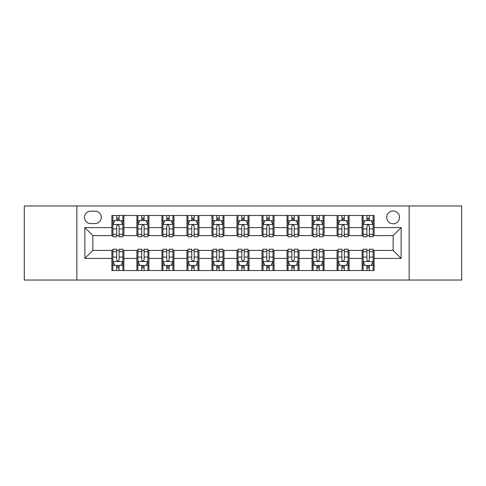 <?xml version="1.0" encoding="UTF-8"?>
<svg xmlns="http://www.w3.org/2000/svg" width="486" height="486" viewBox="0 0 486 486"><rect width="100%" height="100%" fill="white"/><g stroke="black" fill="none" stroke-linecap="round" stroke-linejoin="round"><path stroke-width="0.73" d="M393.138 210.973A6.403 6.403 0 0 0 386.728 217.376A6.403 6.403 0 0 0 393.138 223.785A6.403 6.403 0 0 0 399.541 217.376A6.403 6.403 0 0 0 393.138 210.973M409.151 280.033L461.7 280.033L461.7 205.967L409.151 205.967L409.151 280.033L76.849 280.033L76.849 205.967L24.3 205.967L24.3 280.033L76.849 280.033M90.663 223.584L95.068 223.584A6.209 6.209 0 0 0 101.27 217.376A6.209 6.209 0 0 0 95.068 211.173L90.663 211.173A6.209 6.209 0 0 0 84.455 217.376A6.209 6.209 0 0 0 90.663 223.584M409.151 205.967L76.849 205.967M111.877 258.412L84.856 258.412L84.856 227.588L111.877 227.588L111.877 235.595L92.862 235.595L92.862 250.405L111.877 250.405L111.877 270.526L374.123 270.526L374.123 250.405L393.138 250.405L393.138 235.595L374.123 235.595L374.123 227.588L401.144 227.588L401.144 258.412L374.123 258.412M374.123 227.588L374.123 215.474L111.877 215.474L111.877 227.588M362.106 215.474L362.106 235.595L363.109 235.595M366.912 235.595L369.317 235.595M373.12 235.595L374.123 235.595M362.106 235.595L348.098 235.595M337.084 215.474L337.084 235.595L338.086 235.595M341.889 235.595L344.295 235.595M337.084 235.595L323.075 235.595M312.061 215.474L312.061 235.595L313.063 235.595M316.866 235.595L319.272 235.595M312.061 235.595L298.052 235.595M287.038 215.474L287.038 235.595L288.04 235.595M291.843 235.595L294.249 235.595M287.038 235.595L273.029 235.595M262.015 215.474L262.015 235.595L263.017 235.595M266.82 235.595L269.226 235.595M262.015 235.595L248.006 235.595M236.992 215.474L236.992 235.595L237.994 235.595M241.797 235.595L244.203 235.595M236.992 235.595L222.983 235.595M211.969 215.474L211.969 235.595L212.971 235.595M216.774 235.595L219.18 235.595M211.969 235.595L197.96 235.595M186.946 215.474L186.946 235.595L187.948 235.595M191.751 235.595L194.157 235.595M186.946 235.595L172.937 235.595M161.923 215.474L161.923 235.595L162.925 235.595M166.728 235.595L169.134 235.595M161.923 235.595L147.914 235.595M136.9 215.474L136.9 235.595L137.903 235.595M141.705 235.595L144.111 235.595M136.9 235.595L122.891 235.595M111.877 235.595L112.88 235.595M116.683 235.595L119.088 235.595M111.877 250.405L112.88 250.405M116.683 250.405L119.088 250.405M122.891 250.405L123.894 250.405L123.894 270.526M137.903 250.405L123.894 250.405M141.705 250.405L144.111 250.405M147.914 250.405L148.916 250.405L148.916 270.526M162.925 250.405L148.916 250.405M166.728 250.405L169.134 250.405M172.937 250.405L173.939 250.405L173.939 270.526M187.948 250.405L173.939 250.405M191.751 250.405L194.157 250.405M197.96 250.405L198.962 250.405L198.962 270.526M212.971 250.405L198.962 250.405M216.774 250.405L219.18 250.405M222.983 250.405L223.985 250.405L223.985 270.526M237.994 250.405L223.985 250.405M241.797 250.405L244.203 250.405M248.006 250.405L249.008 250.405L249.008 270.526M263.017 250.405L249.008 250.405M266.82 250.405L269.226 250.405M273.029 250.405L274.031 250.405L274.031 270.526M288.04 250.405L274.031 250.405M291.843 250.405L294.249 250.405M298.052 250.405L299.054 250.405L299.054 270.526M313.063 250.405L299.054 250.405M316.866 250.405L319.272 250.405M323.075 250.405L324.077 250.405L324.077 270.526M338.086 250.405L324.077 250.405M341.889 250.405L344.295 250.405M348.098 250.405L349.1 250.405L349.1 270.526M363.109 250.405L349.1 250.405M366.912 250.405L369.317 250.405M373.12 250.405L374.123 250.405M123.894 215.474L123.894 235.595M111.877 220.48L112.88 220.48M116.683 220.48L119.088 220.48M122.891 220.48L123.894 220.48M111.877 265.52L112.88 265.52M116.683 265.52L119.088 265.52M122.891 265.52L123.894 265.52M136.9 250.405L136.9 270.526M148.916 215.474L148.916 235.595M136.9 220.48L137.903 220.48M141.705 220.48L144.111 220.48M147.914 220.48L148.916 220.48M136.9 265.52L137.903 265.52M141.705 265.52L144.111 265.52M147.914 265.52L148.916 265.52M161.923 250.405L161.923 270.526M161.923 265.52L162.925 265.52M166.728 265.52L169.134 265.52M172.937 265.52L173.939 265.52M173.939 215.474L173.939 235.595M161.923 220.48L162.925 220.48M166.728 220.48L169.134 220.48M172.937 220.48L173.939 220.48M186.946 250.405L186.946 270.526M186.946 265.52L187.948 265.52M191.751 265.52L194.157 265.52M197.96 265.52L198.962 265.52M198.962 215.474L198.962 235.595M186.946 220.48L187.948 220.48M191.751 220.48L194.157 220.48M197.96 220.48L198.962 220.48M211.969 250.405L211.969 270.526M211.969 265.52L212.971 265.52M216.774 265.52L219.18 265.52M222.983 265.52L223.985 265.52M223.985 215.474L223.985 235.595M211.969 220.48L212.971 220.48M216.774 220.48L219.18 220.48M222.983 220.48L223.985 220.48M236.992 250.405L236.992 270.526M236.992 265.52L237.994 265.52M241.797 265.52L244.203 265.52M248.006 265.52L249.008 265.52M249.008 215.474L249.008 235.595M236.992 220.48L237.994 220.48M241.797 220.48L244.203 220.48M248.006 220.48L249.008 220.48M262.015 250.405L262.015 270.526M262.015 265.52L263.017 265.52M266.82 265.52L269.226 265.52M273.029 265.52L274.031 265.52M274.031 215.474L274.031 235.595M262.015 220.48L263.017 220.48M266.82 220.48L269.226 220.48M273.029 220.48L274.031 220.48M287.038 250.405L287.038 270.526M287.038 265.52L288.04 265.52M291.843 265.52L294.249 265.52M298.052 265.52L299.054 265.52M299.054 215.474L299.054 235.595M287.038 220.48L288.04 220.48M291.843 220.48L294.249 220.48M298.052 220.48L299.054 220.48M312.061 250.405L312.061 270.526M312.061 265.52L313.063 265.52M316.866 265.52L319.272 265.52M323.075 265.52L324.077 265.52M324.077 215.474L324.077 235.595M312.061 220.48L313.063 220.48M316.866 220.48L319.272 220.48M323.075 220.48L324.077 220.48M337.084 250.405L337.084 270.526M337.084 265.52L338.086 265.52M341.889 265.52L344.295 265.52M348.098 265.52L349.1 265.52M349.1 215.474L349.1 235.595M337.084 220.48L338.086 220.48M341.889 220.48L344.295 220.48M348.098 220.48L349.1 220.48M362.106 250.405L362.106 270.526M362.106 265.52L363.109 265.52M366.912 265.52L369.317 265.52M373.12 265.52L374.123 265.52M362.106 220.48L363.109 220.48M366.912 220.48L369.317 220.48M373.12 220.48L374.123 220.48M92.862 235.595L84.856 227.588M92.862 250.405L84.856 258.412M401.144 227.588L393.138 235.595M401.144 258.412L393.138 250.405M119.088 218.074L116.683 218.074M122.891 234.282L119.088 234.282L119.088 236.791L122.891 236.791L122.891 224.581L120.886 220.577L114.884 220.577L112.88 224.581L112.88 236.791L116.683 236.791L116.683 234.282L112.88 234.282M112.88 224.581L112.88 215.474M122.891 224.581L122.891 215.474M116.683 220.577L116.683 215.474M119.088 215.474L119.088 220.577M119.088 234.282L119.088 226.087C118.286 224.544 117.484 224.544 116.683 226.087L116.683 234.282M116.683 267.926L119.088 267.926M112.88 251.718L116.683 251.718L116.683 249.209L112.88 249.209L112.88 261.419L114.884 265.423L120.886 265.423L122.891 261.419L122.891 249.209L119.088 249.209L119.088 251.718L122.891 251.718M122.891 261.419L122.891 270.526M112.88 261.419L112.88 270.526M119.088 265.423L119.088 270.526M116.683 270.526L116.683 265.423M116.683 251.718L116.683 259.913C117.484 261.456 118.286 261.456 119.088 259.913L119.088 251.718M144.111 218.074L141.705 218.074M147.914 234.282L144.111 234.282L144.111 236.791L147.914 236.791L147.914 224.581L145.909 220.577L139.907 220.577L137.903 224.581L137.903 236.791L141.705 236.791L141.705 234.282L137.903 234.282M137.903 224.581L137.903 215.474M147.914 224.581L147.914 215.474M141.705 220.577L141.705 215.474M144.111 215.474L144.111 220.577M144.111 234.282L144.111 226.087C143.309 224.544 142.507 224.544 141.705 226.087L141.705 234.282M169.134 218.074L166.728 218.074M172.937 234.282L169.134 234.282L169.134 236.791L172.937 236.791L172.937 224.581L170.932 220.577L164.93 220.577L162.925 224.581L162.925 236.791L166.728 236.791L166.728 234.282L162.925 234.282M162.925 224.581L162.925 215.474M172.937 224.581L172.937 215.474M166.728 220.577L166.728 215.474M169.134 215.474L169.134 220.577M169.134 234.282L169.134 226.087C168.332 224.544 167.53 224.544 166.728 226.087L166.728 234.282M194.157 218.074L191.751 218.074M197.96 234.282L194.157 234.282L194.157 236.791L197.96 236.791L197.96 224.581L195.955 220.577L189.953 220.577L187.948 224.581L187.948 236.791L191.751 236.791L191.751 234.282L187.948 234.282M187.948 224.581L187.948 215.474M197.96 224.581L197.96 215.474M191.751 220.577L191.751 215.474M194.157 215.474L194.157 220.577M194.157 234.282L194.157 226.087C193.355 224.544 192.553 224.544 191.751 226.087L191.751 234.282M141.705 267.926L144.111 267.926M137.903 251.718L141.705 251.718L141.705 249.209L137.903 249.209L137.903 261.419L139.907 265.423L145.909 265.423L147.914 261.419L147.914 249.209L144.111 249.209L144.111 251.718L147.914 251.718M147.914 261.419L147.914 270.526M137.903 261.419L137.903 270.526M144.111 265.423L144.111 270.526M141.705 270.526L141.705 265.423M141.705 251.718L141.705 259.913C142.507 261.456 143.309 261.456 144.111 259.913L144.111 251.718M166.728 267.926L169.134 267.926M162.925 251.718L166.728 251.718L166.728 249.209L162.925 249.209L162.925 261.419L164.93 265.423L170.932 265.423L172.937 261.419L172.937 249.209L169.134 249.209L169.134 251.718L172.937 251.718M172.937 261.419L172.937 270.526M162.925 261.419L162.925 270.526M169.134 265.423L169.134 270.526M166.728 270.526L166.728 265.423M166.728 251.718L166.728 259.913C167.53 261.456 168.332 261.456 169.134 259.913L169.134 251.718M191.751 267.926L194.157 267.926M187.948 251.718L191.751 251.718L191.751 249.209L187.948 249.209L187.948 261.419L189.953 265.423L195.955 265.423L197.96 261.419L197.96 249.209L194.157 249.209L194.157 251.718L197.96 251.718M197.96 261.419L197.96 270.526M187.948 261.419L187.948 270.526M194.157 265.423L194.157 270.526M191.751 270.526L191.751 265.423M191.751 251.718L191.751 259.913C192.553 261.456 193.355 261.456 194.157 259.913L194.157 251.718M219.18 218.074L216.774 218.074M222.983 234.282L219.18 234.282L219.18 236.791L222.983 236.791L222.983 224.581L220.978 220.577L214.976 220.577L212.971 224.581L212.971 236.791L216.774 236.791L216.774 234.282L212.971 234.282M212.971 224.581L212.971 215.474M222.983 224.581L222.983 215.474M216.774 220.577L216.774 215.474M219.18 215.474L219.18 220.577M219.18 234.282L219.18 226.087C218.378 224.544 217.576 224.544 216.774 226.087L216.774 234.282M216.774 267.926L219.18 267.926M212.971 251.718L216.774 251.718L216.774 249.209L212.971 249.209L212.971 261.419L214.976 265.423L220.978 265.423L222.983 261.419L222.983 249.209L219.18 249.209L219.18 251.718L222.983 251.718M222.983 261.419L222.983 270.526M212.971 261.419L212.971 270.526M219.18 265.423L219.18 270.526M216.774 270.526L216.774 265.423M216.774 251.718L216.774 259.913C217.576 261.456 218.378 261.456 219.18 259.913L219.18 251.718M244.203 218.074L241.797 218.074M248.006 234.282L244.203 234.282L244.203 236.791L248.006 236.791L248.006 224.581L246.001 220.577L239.999 220.577L237.994 224.581L237.994 236.791L241.797 236.791L241.797 234.282L237.994 234.282M237.994 224.581L237.994 215.474M248.006 224.581L248.006 215.474M241.797 220.577L241.797 215.474M244.203 215.474L244.203 220.577M244.203 234.282L244.203 226.087C243.401 224.544 242.599 224.544 241.797 226.087L241.797 234.282M269.226 218.074L266.82 218.074M273.029 234.282L269.226 234.282L269.226 236.791L273.029 236.791L273.029 224.581L271.024 220.577L265.022 220.577L263.017 224.581L263.017 236.791L266.82 236.791L266.82 234.282L263.017 234.282M263.017 224.581L263.017 215.474M273.029 224.581L273.029 215.474M266.82 220.577L266.82 215.474M269.226 215.474L269.226 220.577M269.226 234.282L269.226 226.087C268.424 224.544 267.622 224.544 266.82 226.087L266.82 234.282M294.249 218.074L291.843 218.074M298.052 234.282L294.249 234.282L294.249 236.791L298.052 236.791L298.052 224.581L296.047 220.577L290.045 220.577L288.04 224.581L288.04 236.791L291.843 236.791L291.843 234.282L288.04 234.282M288.04 224.581L288.04 215.474M298.052 224.581L298.052 215.474M291.843 220.577L291.843 215.474M294.249 215.474L294.249 220.577M294.249 234.282L294.249 226.087C293.447 224.544 292.645 224.544 291.843 226.087L291.843 234.282M241.797 267.926L244.203 267.926M237.994 251.718L241.797 251.718L241.797 249.209L237.994 249.209L237.994 261.419L239.999 265.423L246.001 265.423L248.006 261.419L248.006 249.209L244.203 249.209L244.203 251.718L248.006 251.718M248.006 261.419L248.006 270.526M237.994 261.419L237.994 270.526M244.203 265.423L244.203 270.526M241.797 270.526L241.797 265.423M241.797 251.718L241.797 259.913C242.599 261.456 243.401 261.456 244.203 259.913L244.203 251.718M266.82 267.926L269.226 267.926M263.017 251.718L266.82 251.718L266.82 249.209L263.017 249.209L263.017 261.419L265.022 265.423L271.024 265.423L273.029 261.419L273.029 249.209L269.226 249.209L269.226 251.718L273.029 251.718M273.029 261.419L273.029 270.526M263.017 261.419L263.017 270.526M269.226 265.423L269.226 270.526M266.82 270.526L266.82 265.423M266.82 251.718L266.82 259.913C267.622 261.456 268.424 261.456 269.226 259.913L269.226 251.718M291.843 267.926L294.249 267.926M288.04 251.718L291.843 251.718L291.843 249.209L288.04 249.209L288.04 261.419L290.045 265.423L296.047 265.423L298.052 261.419L298.052 249.209L294.249 249.209L294.249 251.718L298.052 251.718M298.052 261.419L298.052 270.526M288.04 261.419L288.04 270.526M294.249 265.423L294.249 270.526M291.843 270.526L291.843 265.423M291.843 251.718L291.843 259.913C292.645 261.456 293.447 261.456 294.249 259.913L294.249 251.718M319.272 218.074L316.866 218.074M323.075 234.282L319.272 234.282L319.272 236.791L323.075 236.791L323.075 224.581L321.07 220.577L315.068 220.577L313.063 224.581L313.063 236.791L316.866 236.791L316.866 234.282L313.063 234.282M313.063 224.581L313.063 215.474M323.075 224.581L323.075 215.474M316.866 220.577L316.866 215.474M319.272 215.474L319.272 220.577M319.272 234.282L319.272 226.087C318.47 224.544 317.668 224.544 316.866 226.087L316.866 234.282M316.866 267.926L319.272 267.926M313.063 251.718L316.866 251.718L316.866 249.209L313.063 249.209L313.063 261.419L315.068 265.423L321.07 265.423L323.075 261.419L323.075 249.209L319.272 249.209L319.272 251.718L323.075 251.718M323.075 261.419L323.075 270.526M313.063 261.419L313.063 270.526M319.272 265.423L319.272 270.526M316.866 270.526L316.866 265.423M316.866 251.718L316.866 259.913C317.668 261.456 318.47 261.456 319.272 259.913L319.272 251.718M344.295 218.074L341.889 218.074M348.098 234.282L344.295 234.282L344.295 236.791L348.098 236.791L348.098 224.581L346.093 220.577L340.091 220.577L338.086 224.581L338.086 236.791L341.889 236.791L341.889 234.282L338.086 234.282M338.086 224.581L338.086 215.474M348.098 224.581L348.098 215.474M341.889 220.577L341.889 215.474M344.295 215.474L344.295 220.577M344.295 234.282L344.295 226.087C343.493 224.544 342.691 224.544 341.889 226.087L341.889 234.282M341.889 267.926L344.295 267.926M338.086 251.718L341.889 251.718L341.889 249.209L338.086 249.209L338.086 261.419L340.091 265.423L346.093 265.423L348.098 261.419L348.098 249.209L344.295 249.209L344.295 251.718L348.098 251.718M348.098 261.419L348.098 270.526M338.086 261.419L338.086 270.526M344.295 265.423L344.295 270.526M341.889 270.526L341.889 265.423M341.889 251.718L341.889 259.913C342.691 261.456 343.493 261.456 344.295 259.913L344.295 251.718M369.317 218.074L366.912 218.074M373.12 234.282L369.317 234.282L369.317 236.791L373.12 236.791L373.12 224.581L371.116 220.577L365.114 220.577L363.109 224.581L363.109 236.791L366.912 236.791L366.912 234.282L363.109 234.282M363.109 224.581L363.109 215.474M373.12 224.581L373.12 215.474M366.912 220.577L366.912 215.474M369.317 215.474L369.317 220.577M369.317 234.282L369.317 226.087C368.516 224.544 367.714 224.544 366.912 226.087L366.912 234.282M366.912 267.926L369.317 267.926M363.109 251.718L366.912 251.718L366.912 249.209L363.109 249.209L363.109 261.419L365.114 265.423L371.116 265.423L373.12 261.419L373.12 249.209L369.317 249.209L369.317 251.718L373.12 251.718M373.12 261.419L373.12 270.526M363.109 261.419L363.109 270.526M369.317 265.423L369.317 270.526M366.912 270.526L366.912 265.423M366.912 251.718L366.912 259.913C367.714 261.456 368.516 261.456 369.317 259.913L369.317 251.718M136.9 258.412L123.894 258.412M136.9 227.588L123.894 227.588M161.923 227.588L148.916 227.588M161.923 258.412L148.916 258.412M186.946 227.588L173.939 227.588M186.946 258.412L173.939 258.412M211.969 227.588L198.962 227.588M211.969 258.412L198.962 258.412M236.992 227.588L223.985 227.588M236.992 258.412L223.985 258.412M262.015 227.588L249.008 227.588M262.015 258.412L249.008 258.412M287.038 227.588L274.031 227.588M287.038 258.412L274.031 258.412M312.061 227.588L299.054 227.588M312.061 258.412L299.054 258.412M337.084 227.588L324.077 227.588M337.084 258.412L324.077 258.412M362.106 227.588L349.1 227.588M362.106 258.412L349.1 258.412M122.843 224.483L112.928 224.483M112.88 220.82L114.763 220.82M121.008 220.82L122.891 220.82M116.683 228.918L112.88 228.918M122.891 228.918L119.088 228.918M119.088 219.35L116.683 219.35M112.928 261.517L122.843 261.517M122.891 265.18L121.008 265.18M114.763 265.18L112.88 265.18M119.088 257.082L122.891 257.082M112.88 257.082L116.683 257.082M116.683 266.65L119.088 266.65M147.866 224.483L137.951 224.483M137.903 220.82L139.786 220.82M146.031 220.82L147.914 220.82M141.705 228.918L137.903 228.918M147.914 228.918L144.111 228.918M144.111 219.35L141.705 219.35M172.888 224.483L162.974 224.483M162.925 220.82L164.809 220.82M171.054 220.82L172.937 220.82M166.728 228.918L162.925 228.918M172.937 228.918L169.134 228.918M169.134 219.35L166.728 219.35M197.911 224.483L187.997 224.483M187.948 220.82L189.832 220.82M196.077 220.82L197.96 220.82M191.751 228.918L187.948 228.918M197.96 228.918L194.157 228.918M194.157 219.35L191.751 219.35M137.951 261.517L147.866 261.517M147.914 265.18L146.031 265.18M139.786 265.18L137.903 265.18M144.111 257.082L147.914 257.082M137.903 257.082L141.705 257.082M141.705 266.65L144.111 266.65M162.974 261.517L172.888 261.517M172.937 265.18L171.054 265.18M164.809 265.18L162.925 265.18M169.134 257.082L172.937 257.082M162.925 257.082L166.728 257.082M166.728 266.65L169.134 266.65M187.997 261.517L197.911 261.517M197.96 265.18L196.077 265.18M189.832 265.18L187.948 265.18M194.157 257.082L197.96 257.082M187.948 257.082L191.751 257.082M191.751 266.65L194.157 266.65M222.934 224.483L213.02 224.483M212.971 220.82L214.855 220.82M221.1 220.82L222.983 220.82M216.774 228.918L212.971 228.918M222.983 228.918L219.18 228.918M219.18 219.35L216.774 219.35M213.02 261.517L222.934 261.517M222.983 265.18L221.1 265.18M214.855 265.18L212.971 265.18M219.18 257.082L222.983 257.082M212.971 257.082L216.774 257.082M216.774 266.65L219.18 266.65M247.957 224.483L238.043 224.483M237.994 220.82L239.877 220.82M246.123 220.82L248.006 220.82M241.797 228.918L237.994 228.918M248.006 228.918L244.203 228.918M244.203 219.35L241.797 219.35M272.98 224.483L263.066 224.483M263.017 220.82L264.9 220.82M271.145 220.82L273.029 220.82M266.82 228.918L263.017 228.918M273.029 228.918L269.226 228.918M269.226 219.35L266.82 219.35M298.003 224.483L288.089 224.483M288.04 220.82L289.923 220.82M296.168 220.82L298.052 220.82M291.843 228.918L288.04 228.918M298.052 228.918L294.249 228.918M294.249 219.35L291.843 219.35M238.043 261.517L247.957 261.517M248.006 265.18L246.123 265.18M239.877 265.18L237.994 265.18M244.203 257.082L248.006 257.082M237.994 257.082L241.797 257.082M241.797 266.65L244.203 266.65M263.066 261.517L272.98 261.517M273.029 265.18L271.145 265.18M264.9 265.18L263.017 265.18M269.226 257.082L273.029 257.082M263.017 257.082L266.82 257.082M266.82 266.65L269.226 266.65M288.089 261.517L298.003 261.517M298.052 265.18L296.168 265.18M289.923 265.18L288.04 265.18M294.249 257.082L298.052 257.082M288.04 257.082L291.843 257.082M291.843 266.65L294.249 266.65M323.026 224.483L313.112 224.483M313.063 220.82L314.946 220.82M321.191 220.82L323.075 220.82M316.866 228.918L313.063 228.918M323.075 228.918L319.272 228.918M319.272 219.35L316.866 219.35M313.112 261.517L323.026 261.517M323.075 265.18L321.191 265.18M314.946 265.18L313.063 265.18M319.272 257.082L323.075 257.082M313.063 257.082L316.866 257.082M316.866 266.65L319.272 266.65M348.049 224.483L338.135 224.483M338.086 220.82L339.969 220.82M346.214 220.82L348.098 220.82M341.889 228.918L338.086 228.918M348.098 228.918L344.295 228.918M344.295 219.35L341.889 219.35M338.135 261.517L348.049 261.517M348.098 265.18L346.214 265.18M339.969 265.18L338.086 265.18M344.295 257.082L348.098 257.082M338.086 257.082L341.889 257.082M341.889 266.65L344.295 266.65M373.072 224.483L363.157 224.483M363.109 220.82L364.992 220.82M371.237 220.82L373.12 220.82M366.912 228.918L363.109 228.918M373.12 228.918L369.317 228.918M369.317 219.35L366.912 219.35M363.157 261.517L373.072 261.517M373.12 265.18L371.237 265.18M364.992 265.18L363.109 265.18M369.317 257.082L373.12 257.082M363.109 257.082L366.912 257.082M366.912 266.65L369.317 266.65"/></g></svg>
